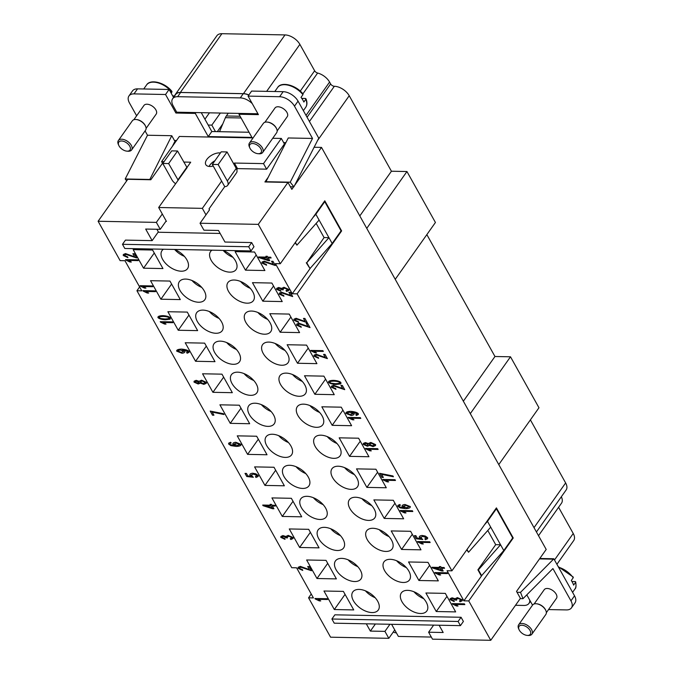 <?xml version="1.0" encoding="UTF-8"?>
<svg xmlns="http://www.w3.org/2000/svg" width="674" height="674" viewBox="0 0 674 674"><rect width="100%" height="100%" fill="white"/><g stroke="black" fill="none" stroke-linecap="round" stroke-linejoin="round"><path stroke-width="1.01" d="M571.451 607.872L575.015 602.834A12.503 7.119 -144.7 0 0 574.518 595.808L570.954 600.846A12.503 7.119 35.3 0 1 571.451 607.872A12.503 7.119 35.3 0 1 566.421 609.919L548.535 609.574M527.161 635.397L528.205 635.481A8.122 4.625 -144.7 0 0 528.635 635.498A8.122 4.625 -144.7 0 0 531.904 634.175A8.122 4.625 -144.7 0 0 530.05 627.536A8.122 4.625 -144.7 0 0 521.903 623.458A8.122 4.625 -144.7 0 0 518.635 624.79A8.122 4.625 -144.7 0 0 518.635 628.707L519.064 629.668A6.875 3.918 -144.7 0 0 527.161 635.397A6.875 3.918 -144.7 0 0 527.523 635.414A6.875 3.918 -144.7 0 0 530.017 630.426A6.875 3.918 -144.7 0 0 521.828 625.228A6.875 3.918 -144.7 0 0 519.064 629.668M531.904 634.175L545.847 614.452A8.122 4.625 -144.7 0 0 545.847 610.534A8.122 4.625 -144.7 0 0 536.277 603.761A8.122 4.625 -144.7 0 0 535.847 603.744A8.122 4.625 -144.7 0 0 532.578 605.067L518.635 624.79M545.738 610.29A7.498 4.271 -144.7 0 0 545.637 610.054A7.498 4.271 -144.7 0 0 536.799 603.803A7.498 4.271 -144.7 0 0 536.546 603.786M534.12 603.98L544.221 589.699A7.498 4.271 35.3 0 1 547.237 588.469A7.498 4.271 35.3 0 1 554.753 592.235A7.498 4.271 35.3 0 1 556.463 598.36L546.37 612.641M572.824 576.91L573.212 577.77A17.187 9.781 -144.7 0 0 558.519 567.188M575.672 581.847C576.304 585.925 576.051 588.326 574.905 589.059A17.187 9.781 -144.7 0 0 575.529 582.395L575.116 581.536L575.529 582.395L573.599 585.125A17.187 9.781 -144.7 0 0 571.282 580.499L573.212 577.77M396.11 632.852L396.396 632.878A6.875 3.918 35.3 0 1 396.11 632.852A6.875 3.918 35.3 0 1 393.245 632.06M290.393 186.765L293.881 186.833L318.76 138.187L298.051 101.134A12.503 7.119 -144.7 0 0 283.164 91.681L279.609 96.719A12.503 7.119 35.3 0 1 294.487 106.172L312.525 138.44L288.261 137.968L265.96 181.71L290.233 182.182L312.525 138.44M136.628 115.793L129.459 102.962A12.503 7.119 35.3 0 1 128.961 95.935A12.503 7.119 35.3 0 1 133.991 93.888L165.543 94.503L169.098 89.465L173.547 97.435M133.991 93.888L137.547 88.858A12.503 7.119 -144.7 0 0 132.517 90.906L128.961 95.935M252.615 143.52A6.875 3.918 35.3 0 1 260.804 148.718A6.875 3.918 35.3 0 1 258.311 153.706A6.875 3.918 35.3 0 1 257.948 153.689A6.875 3.918 35.3 0 1 249.843 147.96A6.875 3.918 35.3 0 1 252.615 143.52M249.843 147.96L249.422 147.008A8.122 4.625 35.3 0 1 249.422 143.082A8.122 4.625 35.3 0 1 252.691 141.751A8.122 4.625 35.3 0 1 260.838 145.828A8.122 4.625 35.3 0 1 262.692 152.467A8.122 4.625 35.3 0 1 259.423 153.798A8.122 4.625 35.3 0 1 258.993 153.773L257.948 153.689M249.422 143.082L263.366 123.367A8.122 4.625 35.3 0 1 266.634 122.036A8.122 4.625 35.3 0 1 267.064 122.061A8.122 4.625 35.3 0 1 276.635 128.827A8.122 4.625 35.3 0 1 276.635 132.753L262.692 152.467M267.334 122.087A7.498 4.271 35.3 0 1 267.586 122.104A7.498 4.271 35.3 0 1 276.424 128.346A7.498 4.271 35.3 0 1 276.517 128.582M264.907 122.272L275 107.992A7.498 4.271 35.3 0 1 278.017 106.77A7.498 4.271 35.3 0 1 285.54 110.528A7.498 4.271 35.3 0 1 287.25 116.653L277.149 130.933M301.767 98.379L305.415 98.455L305.802 99.305L303.873 102.035A17.187 9.781 -144.7 0 0 301.017 97.401L302.946 94.672L302.542 93.812M305.415 98.455L305.802 99.305A17.187 9.781 35.3 0 1 305.693 107.351L303.367 110.646M127.251 151.161A6.875 3.918 -144.7 0 0 129.745 146.174A6.875 3.918 -144.7 0 0 121.556 140.976A6.875 3.918 -144.7 0 0 118.793 145.416A6.875 3.918 -144.7 0 0 126.889 151.145A6.875 3.918 -144.7 0 0 127.251 151.161M126.889 151.145L127.934 151.229A8.122 4.625 -144.7 0 0 128.363 151.254A8.122 4.625 -144.7 0 0 131.632 149.923A8.122 4.625 -144.7 0 0 129.779 143.284A8.122 4.625 -144.7 0 0 121.632 139.206A8.122 4.625 -144.7 0 0 118.363 140.537A8.122 4.625 -144.7 0 0 118.363 144.463L118.793 145.416M131.632 149.923L145.576 130.2A8.122 4.625 -144.7 0 0 145.584 126.282A8.122 4.625 -144.7 0 0 136.005 119.509A8.122 4.625 -144.7 0 0 135.584 119.492A8.122 4.625 -144.7 0 0 132.315 120.823L118.363 140.537M145.466 126.038A7.498 4.271 -144.7 0 0 145.365 125.802A7.498 4.271 -144.7 0 0 136.527 119.551A7.498 4.271 -144.7 0 0 136.274 119.542M171.162 93.155L171.887 92.127L171.482 91.268M133.848 119.728L143.95 105.447A7.498 4.271 35.3 0 1 146.966 104.217A7.498 4.271 35.3 0 1 154.481 107.983A7.498 4.271 35.3 0 1 156.191 114.108L146.098 128.389M172.679 95.877L174.364 95.902L174.751 96.761M213.211 166.023A10.127 5.35 150.8 0 1 205.789 164.625A10.127 5.35 150.8 0 1 206.766 159.536A10.127 5.35 150.8 0 1 220.415 152.973M214.972 160.665A10.127 5.35 -29.2 0 0 209.875 165.096A10.127 5.35 -29.2 0 0 209.075 166.436M407.618 590.348A15.628 8.897 35.3 0 1 423.28 598.192A15.628 8.897 35.3 0 1 426.844 610.956A15.628 8.897 35.3 0 1 420.559 613.509A15.628 8.897 35.3 0 1 404.897 605.673A15.628 8.897 35.3 0 1 401.333 592.909A15.628 8.897 35.3 0 1 407.618 590.348M390.271 559.319A15.628 8.897 35.3 0 1 405.933 567.163A15.628 8.897 35.3 0 1 409.506 579.918A15.628 8.897 35.3 0 1 403.212 582.479A15.628 8.897 35.3 0 1 387.558 574.636A15.628 8.897 35.3 0 1 383.986 561.872A15.628 8.897 35.3 0 1 390.271 559.319M372.933 528.281A15.628 8.897 35.3 0 1 388.586 536.125A15.628 8.897 35.3 0 1 392.158 548.889A15.628 8.897 35.3 0 1 385.873 551.442A15.628 8.897 35.3 0 1 370.211 543.606A15.628 8.897 35.3 0 1 366.639 530.842A15.628 8.897 35.3 0 1 372.933 528.281M371.677 505.559A15.628 8.897 35.3 0 1 361.938 498.676M368.526 520.412A15.628 8.897 35.3 0 1 352.864 512.569A15.628 8.897 35.3 0 1 349.301 499.813A15.628 8.897 35.3 0 1 355.586 497.252A15.628 8.897 35.3 0 1 371.248 505.096A15.628 8.897 35.3 0 1 374.811 517.851A15.628 8.897 35.3 0 1 368.526 520.412M354.33 474.53A15.628 8.897 35.3 0 1 344.591 467.638M351.188 489.375A15.628 8.897 35.3 0 1 335.526 481.539A15.628 8.897 35.3 0 1 331.953 468.775A15.628 8.897 35.3 0 1 338.238 466.223A15.628 8.897 35.3 0 1 353.901 474.058A15.628 8.897 35.3 0 1 357.473 486.822A15.628 8.897 35.3 0 1 351.188 489.375M320.9 435.185A15.628 8.897 35.3 0 1 336.562 443.029A15.628 8.897 35.3 0 1 340.126 455.784A15.628 8.897 35.3 0 1 333.841 458.345A15.628 8.897 35.3 0 1 318.179 450.502A15.628 8.897 35.3 0 1 314.615 437.746A15.628 8.897 35.3 0 1 320.9 435.185M319.644 412.463A15.628 8.897 35.3 0 1 309.905 405.579M316.494 427.316A15.628 8.897 35.3 0 1 300.84 419.472A15.628 8.897 35.3 0 1 297.268 406.708A15.628 8.897 35.3 0 1 303.553 404.156A15.628 8.897 35.3 0 1 319.215 411.991A15.628 8.897 35.3 0 1 322.787 424.755A15.628 8.897 35.3 0 1 316.494 427.316M299.155 396.278A15.628 8.897 35.3 0 1 283.493 388.443A15.628 8.897 35.3 0 1 279.921 375.679A15.628 8.897 35.3 0 1 286.214 373.118A15.628 8.897 35.3 0 1 301.868 380.962A15.628 8.897 35.3 0 1 305.44 393.726A15.628 8.897 35.3 0 1 299.155 396.278M302.297 381.433A15.628 8.897 35.3 0 1 292.558 374.542M281.808 365.249A15.628 8.897 35.3 0 1 266.146 357.405A15.628 8.897 35.3 0 1 262.582 344.641A15.628 8.897 35.3 0 1 268.867 342.089A15.628 8.897 35.3 0 1 284.529 349.932A15.628 8.897 35.3 0 1 288.093 362.688A15.628 8.897 35.3 0 1 281.808 365.249M284.959 350.396A15.628 8.897 35.3 0 1 275.219 343.513M264.469 334.211A15.628 8.897 35.3 0 1 248.807 326.376A15.628 8.897 35.3 0 1 245.235 313.612A15.628 8.897 35.3 0 1 251.52 311.051A15.628 8.897 35.3 0 1 267.182 318.895A15.628 8.897 35.3 0 1 270.754 331.659A15.628 8.897 35.3 0 1 264.469 334.211M267.612 319.366A15.628 8.897 35.3 0 1 257.872 312.475M247.122 303.182A15.628 8.897 35.3 0 1 231.46 295.338A15.628 8.897 35.3 0 1 227.896 282.583A15.628 8.897 35.3 0 1 234.181 280.022A15.628 8.897 35.3 0 1 249.843 287.865A15.628 8.897 35.3 0 1 253.407 300.621A15.628 8.897 35.3 0 1 247.122 303.182M250.265 288.329A15.628 8.897 35.3 0 1 240.525 281.446M232.926 257.299A15.628 8.897 35.3 0 1 223.187 250.408M223.119 250.383A15.628 8.897 35.3 0 1 236.069 269.592A15.628 8.897 35.3 0 1 229.775 272.144A15.628 8.897 35.3 0 1 214.121 264.309A15.628 8.897 35.3 0 1 210.549 251.545A15.628 8.897 35.3 0 1 211.99 250.172M359.074 589.405A15.628 8.897 35.3 0 1 374.736 597.248A15.628 8.897 35.3 0 1 378.308 610.012A15.628 8.897 35.3 0 1 372.023 612.565A15.628 8.897 35.3 0 1 356.361 604.73A15.628 8.897 35.3 0 1 352.788 591.966A15.628 8.897 35.3 0 1 359.074 589.405M354.676 581.536A15.628 8.897 35.3 0 1 339.014 573.692A15.628 8.897 35.3 0 1 335.45 560.937A15.628 8.897 35.3 0 1 341.735 558.375A15.628 8.897 35.3 0 1 357.397 566.219A15.628 8.897 35.3 0 1 360.961 578.974A15.628 8.897 35.3 0 1 354.676 581.536M357.818 566.682A15.628 8.897 35.3 0 1 348.079 559.799M340.48 535.653A15.628 8.897 35.3 0 1 330.74 528.761M337.337 550.498A15.628 8.897 35.3 0 1 321.675 542.663A15.628 8.897 35.3 0 1 318.103 529.899A15.628 8.897 35.3 0 1 324.388 527.346A15.628 8.897 35.3 0 1 340.05 535.181A15.628 8.897 35.3 0 1 343.622 547.945A15.628 8.897 35.3 0 1 337.337 550.498M319.99 519.469A15.628 8.897 35.3 0 1 304.328 511.625A15.628 8.897 35.3 0 1 300.764 498.87A15.628 8.897 35.3 0 1 307.049 496.308A15.628 8.897 35.3 0 1 322.711 504.152A15.628 8.897 35.3 0 1 326.275 516.907A15.628 8.897 35.3 0 1 319.99 519.469M323.132 504.624A15.628 8.897 35.3 0 1 313.393 497.732M302.643 488.439A15.628 8.897 35.3 0 1 286.981 480.596A15.628 8.897 35.3 0 1 283.417 467.832A15.628 8.897 35.3 0 1 289.702 465.279A15.628 8.897 35.3 0 1 305.364 473.114A15.628 8.897 35.3 0 1 308.928 485.878A15.628 8.897 35.3 0 1 302.643 488.439M305.794 473.586A15.628 8.897 35.3 0 1 296.054 466.703M285.304 457.402A15.628 8.897 35.3 0 1 269.642 449.566A15.628 8.897 35.3 0 1 266.07 436.803A15.628 8.897 35.3 0 1 272.355 434.241A15.628 8.897 35.3 0 1 288.017 442.085A15.628 8.897 35.3 0 1 291.589 454.849A15.628 8.897 35.3 0 1 285.304 457.402M288.447 442.557A15.628 8.897 35.3 0 1 278.707 435.665M255.016 403.212A15.628 8.897 35.3 0 1 270.678 411.047A15.628 8.897 35.3 0 1 274.242 423.811A15.628 8.897 35.3 0 1 267.957 426.372A15.628 8.897 35.3 0 1 252.295 418.529A15.628 8.897 35.3 0 1 248.731 405.765A15.628 8.897 35.3 0 1 255.016 403.212M253.761 380.49A15.628 8.897 35.3 0 1 244.022 373.598M250.618 395.335A15.628 8.897 35.3 0 1 234.956 387.499A15.628 8.897 35.3 0 1 231.384 374.736A15.628 8.897 35.3 0 1 237.669 372.174A15.628 8.897 35.3 0 1 253.331 380.018A15.628 8.897 35.3 0 1 256.904 392.782A15.628 8.897 35.3 0 1 250.618 395.335M220.331 341.145A15.628 8.897 35.3 0 1 235.993 348.989A15.628 8.897 35.3 0 1 239.556 361.744A15.628 8.897 35.3 0 1 233.271 364.305A15.628 8.897 35.3 0 1 217.609 356.462A15.628 8.897 35.3 0 1 214.046 343.706A15.628 8.897 35.3 0 1 220.331 341.145M202.984 310.116A15.628 8.897 35.3 0 1 218.646 317.951A15.628 8.897 35.3 0 1 222.209 330.715A15.628 8.897 35.3 0 1 215.924 333.268A15.628 8.897 35.3 0 1 200.262 325.432A15.628 8.897 35.3 0 1 196.698 312.669A15.628 8.897 35.3 0 1 202.984 310.116M201.728 287.394A15.628 8.897 35.3 0 1 191.989 280.502M198.586 302.238A15.628 8.897 35.3 0 1 182.924 294.395A15.628 8.897 35.3 0 1 179.351 281.639A15.628 8.897 35.3 0 1 185.636 279.078A15.628 8.897 35.3 0 1 201.299 286.922A15.628 8.897 35.3 0 1 204.871 299.677A15.628 8.897 35.3 0 1 198.586 302.238M174.583 249.447A15.628 8.897 35.3 0 1 187.524 268.648A15.628 8.897 35.3 0 1 181.239 271.209A15.628 8.897 35.3 0 1 165.577 263.366A15.628 8.897 35.3 0 1 162.013 250.602A15.628 8.897 35.3 0 1 163.453 249.228M391.602 624.301L394.745 629.929L388.814 638.32L330.572 637.191L308.566 597.821L313.418 597.914L296.594 567.811L291.741 567.71L136.94 290.73L139.619 286.939M136.94 290.73L141.793 290.831L124.968 260.72L120.115 260.627L98.109 221.257L156.36 222.386L162.291 213.995L158.668 207.508L187.094 167.657L177.532 150.984L171.71 150.866L162.805 163.453L168.635 163.571L178.197 180.244M162.493 163.26L150.833 179.747L127.782 179.301L98.109 221.257M308.566 597.821L311.245 594.03M174.718 95.775A12.503 7.119 35.3 0 1 175.333 94.478L216.868 35.747A12.503 7.119 35.3 0 1 221.898 33.7L285.001 34.922A12.503 7.119 35.3 0 1 299.879 44.374L314.64 70.778A3.126 1.778 -144.7 0 0 317.631 73.036A12.503 7.119 35.3 0 1 329.586 82.068L330.622 83.913A3.126 1.778 -144.7 0 0 334.346 86.28A12.503 7.119 35.3 0 1 349.225 95.733L391.426 171.23L406.953 171.533L435.429 222.479L395.234 279.322M426.853 234.619L494.969 356.504L510.496 356.799L538.973 407.753L498.777 464.588M530.396 419.885L565.638 482.946A12.503 7.119 -144.7 0 1 566.135 489.981L536.437 531.971M538.518 535.687L561.509 503.175A12.503 7.119 -144.7 0 0 561.332 496.763M556.909 564.315L573.734 540.523A12.503 7.119 -144.7 0 0 573.237 533.496L558.594 507.295M359.806 215.933L391.426 171.23M366.757 228.368L406.953 171.533M463.35 401.207L494.969 356.504M314.05 147.261L321.506 147.404L294.538 185.544M468.742 600.93L463.889 600.837L447.064 570.726L451.917 570.827L496.418 507.893L513.243 537.995L468.742 600.93L490.748 640.3L520.412 598.344L516.528 591.401L546.201 549.445L321.506 147.404M470.3 413.642L510.496 356.799M539.52 558.898L553.514 559.167L520.522 592.353L517.034 592.286M553.514 559.167L553.809 558.754L574.518 595.808M539.807 558.485L553.809 558.754M175.333 94.478A12.503 7.119 35.3 0 1 180.362 92.439L243.457 93.661A12.503 7.119 35.3 0 1 248.874 94.941M224.737 186.647L212.318 164.414L221.215 151.827L227.045 151.945L236.229 168.382A7.81 4.448 -144.7 0 1 236.54 172.78L227.643 185.367A7.81 4.448 -144.7 0 1 224.737 186.647L209.016 208.881L209.538 209.808L200.043 223.237L203.927 230.179L218.486 230.466L224.956 242.042L251.655 242.564L253.988 246.735L251.014 250.93L248.689 246.76L122.483 244.308L124.816 248.479L251.014 250.93M463.4 621.445L460.435 625.641L458.109 621.47L461.075 617.274L463.4 621.445M439.111 625.228L443.18 632.507L428.613 632.22L433.643 625.118M520.522 592.353L522.999 598.672L520.227 598.613M248.689 246.76L251.655 242.564M293.628 186.833L291.842 189.36L287.958 182.41L264.899 181.963L268.235 177.254M460.435 625.641L334.237 623.189L331.903 619.018L334.868 614.823L461.075 617.274M204.93 119.214L209.446 112.828M458.109 621.47L331.903 619.018M570.954 600.846L552.916 568.57L522.999 598.672M217.323 131.641L222.791 123.915M388.814 638.32L384.93 631.37L370.371 631.091L366.302 623.812M370.371 631.091L375.393 623.989M122.483 244.308L125.457 240.113L152.147 240.635L145.677 229.05L160.243 229.337L156.36 222.386M152.147 240.635L158.348 231.864M201.273 112.676L208.19 125.044L211.83 125.12L220.364 113.047M307.748 566.505L309.433 569.623L307.698 566.505L309.13 566.531L311.481 570.743L300.73 567.171L299.298 568.334L302.432 569.623L302.719 570.423L298.06 568.292L298.152 567.306L300.318 566.371L309.433 569.623M302.752 570.381L298.093 568.249L298.169 567.281M299.374 567.744L299.298 568.334M311.514 570.701L300.764 567.129L299.332 568.292M272.127 507.977L271.041 505.938L265.539 505.871L272.127 507.977L271.041 505.938M271.015 505.98L265.539 505.871M274.857 505.289L275.287 506.064L272.38 506.006L273.93 508.769L272.557 508.744L263.071 505.685L262.717 505.053L270.577 505.205L270.106 504.346L271.47 504.371L271.951 505.23L274.857 505.289M270.156 504.346L270.577 505.205M262.776 505.053L263.104 505.643L273.905 508.727M272.38 506.006L275.262 506.022M239.784 444.714L236.347 443.029L234.325 444.2M239.759 444.756L236.321 443.071L234.299 444.242L237.627 445.556L239.851 444.284M234.299 444.242L234.358 443.753M229.851 444.082L230.053 443.315L229.851 444.082L230.618 444.756L235.378 445.632L232.892 444.056C232.766 443.054 233.735 442.456 235.782 442.262L241.031 444.326C241.326 445.548 239.776 446.247 236.38 446.424L230.887 445.64L228.604 444.006L228.688 443.155L230.626 442.27L231.174 443.045L230.087 443.273L229.885 444.04L230.087 443.273L231.207 443.003M241.065 444.284C241.359 445.506 239.809 446.205 236.414 446.382L230.921 445.598L228.629 443.964L228.705 443.138M241.031 444.326L240.963 445.101M232.926 444.014L232.985 443.34L232.926 444.014L235.378 445.632M199.007 382.63L199.057 382.158L196.614 381.096L195.258 382.091M198.982 382.672L196.589 381.139L195.233 382.133L197.659 383.203L199.057 382.158M195.308 381.644L195.233 382.133M205.123 382.832L205.199 382.276L202.048 380.945L200.296 382.209M205.098 382.874L205.166 382.318L202.023 380.987L200.262 382.251L203.405 383.565L205.199 382.276M200.355 381.644L200.262 382.251M200.001 383.312L198.164 384.003L194.011 382.116L194.104 381.231L196.151 380.338L199.1 381.316L201.551 380.187L206.396 382.352L206.295 383.329L203.843 384.374L200.127 383.051L198.19 383.961L194.045 382.074L194.12 381.206M206.311 383.312L203.877 384.332L200.127 383.051M169.098 318.103L169.14 317.757C168.601 317.075 166.705 316.62 163.47 316.401C160.404 316.494 158.98 316.89 159.216 317.58M169.115 318.086L169.115 317.799C168.567 317.117 166.68 316.662 163.437 316.443C160.37 316.536 158.954 316.932 159.182 317.623L160.538 318.499L164.852 318.979C167.927 318.886 169.343 318.49 169.115 317.799L169.14 317.757M170.37 318.861L165.307 319.779C161.592 319.527 159.14 318.794 157.952 317.589C157.691 316.401 159.367 315.752 162.99 315.643C166.68 315.895 169.132 316.62 170.337 317.825L169.89 319.249L165.332 319.737C161.625 319.484 159.174 318.751 157.977 317.547L158.036 316.839M170.387 318.836L169.924 319.206M157.977 317.547L158.028 316.864M143.25 286.526L145.921 288.127L144.48 288.093L140.125 285.7L152.307 285.936L152.745 286.711L143.25 286.526L152.72 286.669M140.184 285.7L140.411 286.197M144.48 288.093L140.436 286.155M144.506 288.051L145.862 288.076M132.93 253.71L134.623 256.819L132.879 253.71L134.311 253.736L136.662 257.948L125.912 254.376L124.488 255.539L127.613 256.828L127.908 257.628L123.249 255.497L123.334 254.502L125.507 253.576L134.623 256.819M127.934 257.586L123.275 255.454L123.35 254.486M124.572 254.924L124.488 255.539M136.696 257.906L125.945 254.334L124.513 255.497M267.957 259.886L266.87 257.847L261.369 257.78L267.957 259.886L266.87 257.847M266.845 257.889L261.369 257.78M270.678 257.198L271.117 257.974L268.21 257.915L269.752 260.678L268.387 260.653L258.9 257.594L258.546 256.963L266.407 257.114L265.927 256.255L267.3 256.28L267.78 257.139L270.678 257.198M265.986 256.255L266.407 257.114M258.597 256.963L258.934 257.552L269.726 260.636M268.21 257.915L271.091 257.931M286.635 291.438L286.003 290.663L287.697 289.458L284.436 288.11L282.768 289.306L283.24 289.854L279.087 288.278L277.772 289.289L280.611 290.477L280.772 291.244L276.567 289.281L276.677 288.379L278.665 287.478L281.614 288.405L283.939 287.276L288.927 289.483L288.826 290.427L286.635 291.438L288.834 290.401M280.805 291.21L276.593 289.239L276.694 288.354M277.84 288.792L277.772 289.289M281.892 289.744L279.12 288.236L277.806 289.247M281.917 289.702L283.19 289.803M282.844 288.742L282.768 289.306M287.655 289.93L287.697 289.458L284.462 288.068L282.802 289.264M287.672 289.913L287.731 289.424M286.062 290.654L286.669 291.395M303.527 318.414L305.221 321.532L303.477 318.414L304.909 318.44L307.26 322.652L296.509 319.08L295.086 320.243L298.211 321.532L298.506 322.332L293.847 320.201L293.931 319.215L296.097 318.28L305.221 321.532M298.531 322.29L293.872 320.158L293.948 319.19M295.17 319.628L295.086 320.243M307.293 322.61L296.543 319.038L295.111 320.201M313.848 351.23L316.519 352.831L315.07 352.797L310.722 350.404L322.905 350.64L323.335 351.415L313.848 351.23L323.318 351.373M310.773 350.404L311 350.901M315.07 352.797L311.034 350.859M315.103 352.755L316.46 352.788M339.738 382.47L339.713 382.512C339.165 381.821 337.27 381.366 334.034 381.147C330.968 381.24 329.552 381.636 329.78 382.327L331.136 383.203L335.45 383.683C338.517 383.59 339.94 383.194 339.713 382.512L339.738 382.47C339.191 381.779 337.303 381.324 334.068 381.105C331.001 381.198 329.578 381.594 329.813 382.284M340.968 383.565L335.93 384.441C332.223 384.188 329.771 383.464 328.575 382.251L328.541 382.293C328.28 381.105 329.965 380.456 333.588 380.347C337.278 380.599 339.73 381.324 340.926 382.529L340.488 383.953L335.905 384.483C332.189 384.231 329.738 383.506 328.541 382.293L328.575 382.251M340.985 383.54L340.522 383.91M347.11 413.331L350.741 414.678L352.637 413.457L349.225 412.168L347.177 412.876M352.612 413.92L352.671 413.415L349.25 412.126L347.135 413.288M352.586 413.962L352.671 413.415M356.352 415.462L355.805 414.712L357.144 413.701L351.904 412.126L354.061 413.676C354.204 414.687 353.227 415.285 351.146 415.479L345.931 413.406C345.661 412.21 347.203 411.519 350.581 411.334C354.549 411.637 357.144 412.446 358.374 413.743L358.29 414.586L356.352 415.462L358.298 414.561M354.094 413.634C354.229 414.645 353.26 415.243 351.179 415.437L345.931 413.406L346.032 412.64M345.964 413.364L346.04 412.623M354.061 413.676L353.976 414.4M351.617 412.126L357.169 413.659L357.11 414.131L357.169 413.659M355.864 414.704L356.386 415.42M368.274 444.393L365.805 443.374L364.449 444.368L366.875 445.438L368.274 444.393L365.83 443.332L364.482 444.326M364.499 443.93L364.449 444.368M374.34 445.067L374.415 444.511L371.264 443.189L369.512 444.444M374.314 445.11L374.39 444.554L371.239 443.231L369.478 444.486L372.621 445.809L374.415 444.511M369.546 443.922L369.478 444.486M373.067 446.609L369.344 445.287L367.406 446.205L363.261 444.318L363.337 443.441L365.367 442.574L368.324 443.559L370.767 442.422L375.612 444.587L375.511 445.573L373.067 446.609L369.344 445.287M375.528 445.548L373.093 446.567M369.217 445.548L367.381 446.247L363.235 444.36L363.32 443.467M381.61 474.336L383.346 477.453L381.914 477.419L379.614 473.308L392.942 475.962L393.397 476.762L381.61 474.336L393.422 476.72M379.673 473.308L381.947 477.386L383.321 477.411M409.067 506.519L405.537 505.306L403.515 506.477L406.843 507.792L409.067 506.519L405.571 505.264L403.541 506.435M403.515 506.477L403.583 505.989M399.075 506.326L399.269 505.551L399.075 506.326L399.842 506.991L404.594 507.867L402.108 506.292C401.99 505.289 402.951 504.691 404.998 504.497L410.247 506.57C410.55 507.783 409 508.482 405.605 508.659L400.103 507.876L397.82 506.25L397.913 505.399L399.842 504.506L400.398 505.281L399.303 505.508L399.101 506.284L399.303 505.508L400.423 505.239M410.281 506.528C410.576 507.741 409.025 508.44 405.63 508.617L400.137 507.834L397.854 506.208L397.921 505.374M410.247 506.57L410.18 507.337M404.594 507.867L402.108 506.292L402.201 505.584M402.142 506.25L402.218 505.559M425.42 539.706L424.831 538.88L426.448 537.709L422.724 536.31L420.728 537.608L422.783 539.512L416.203 538.77L414.443 535.628L415.866 535.653L417.282 538.181L420.728 538.585L419.295 537.372C419.144 536.302 420.087 535.678 422.126 535.476L425.269 536.032L427.67 537.734L427.569 538.72L425.42 539.706L427.586 538.694M419.329 537.33L419.388 536.563L419.329 537.33L420.728 538.585M414.493 535.628L416.229 538.737L422.767 539.47M420.795 537.01L420.728 537.608M426.474 537.667L426.389 538.206L426.474 537.667L422.758 536.268L420.753 537.566M424.89 538.88L425.454 539.663M441.394 570.212L440.307 568.174L434.806 568.115L441.394 570.212L440.307 568.174M440.282 568.216L434.806 568.115M444.115 567.525L444.554 568.3L441.647 568.241L443.189 571.004L441.824 570.979L432.337 567.921L431.983 567.289L439.844 567.441L439.364 566.59L440.737 566.615L441.217 567.466L444.115 567.525M439.423 566.59L439.844 567.441M432.034 567.289L432.371 567.879L443.163 570.962M441.647 568.241L444.528 568.258M460.072 601.772L459.441 600.989L461.134 599.793L457.873 598.436L456.205 599.633L456.677 600.189L452.524 598.613L451.209 599.616L454.049 600.804L454.209 601.579L450.005 599.607L450.114 598.706L452.102 597.804L455.051 598.731L457.376 597.602L462.364 599.818L462.263 600.753L460.072 601.772L462.271 600.728M454.242 601.537L450.03 599.565L450.131 598.681M451.294 599.093L451.209 599.616M455.329 600.071L452.557 598.571L451.243 599.574M455.354 600.029L456.627 600.138M456.298 599.043L456.205 599.633M461.168 599.75L461.083 600.281L461.168 599.75L457.899 598.394L456.239 599.59M459.5 600.981L460.106 601.73M455.354 604.426L458.025 606.027L456.576 605.993L452.229 603.601L464.411 603.837L464.849 604.612L455.354 604.426L464.824 604.57M452.288 603.601L452.515 604.098M456.576 605.993L452.54 604.064M456.61 605.951L457.966 605.985M438.016 573.397L440.678 574.989L439.237 574.964L434.89 572.563L447.064 572.799L447.502 573.582L438.016 573.397L447.477 573.532M434.941 572.563L435.168 573.069M439.237 574.964L435.193 573.026M439.263 574.922L440.619 574.947M420.669 542.359L423.339 543.96L421.89 543.935L417.543 541.534L429.726 541.77L430.155 542.545L420.669 542.359L430.13 542.503M417.594 541.534L417.821 542.039M421.89 543.935L417.855 541.997M421.924 543.893L423.28 543.918M403.322 511.33L405.992 512.922L404.552 512.897L400.196 510.496L412.378 510.74L412.817 511.515L403.322 511.33L412.791 511.473M400.255 510.504L400.482 511.002M404.552 512.897L400.508 510.959M404.577 512.855L405.933 512.88M385.983 480.292L388.645 481.893L387.205 481.868L382.857 479.467L395.04 479.703L395.469 480.478L385.983 480.292L395.444 480.436M382.908 479.467L383.135 479.972M387.205 481.868L383.169 479.93M387.238 481.826L388.595 481.851M368.636 449.263L371.307 450.864L369.858 450.83L365.51 448.437L377.693 448.673L378.131 449.448L368.636 449.263L378.106 449.406M365.569 448.437L365.797 448.935M369.858 450.83L365.822 448.892M369.891 450.788L371.248 450.813M351.297 418.234L353.96 419.826L352.519 419.801L348.172 417.4L360.346 417.636L360.784 418.411L351.297 418.234L360.759 418.369M348.222 417.4L348.45 417.905M352.519 419.801L348.475 417.863M352.544 419.759L353.901 419.784M340.977 385.41L342.662 388.527L340.918 385.41L342.358 385.444L344.709 389.648L333.959 386.084L332.526 387.238L335.652 388.527L335.947 389.328L331.288 387.196L331.372 386.21L333.546 385.275L342.662 388.527M335.981 389.286L331.322 387.154L331.389 386.194M332.602 386.649L332.526 387.238M344.734 389.606L333.984 386.042L332.56 387.196M323.63 354.381L325.315 357.498L323.579 354.381L325.011 354.406L327.362 358.619L316.612 355.046L315.188 356.209L318.313 357.498L318.6 358.298L313.941 356.167L314.033 355.181L316.199 354.246L325.315 357.498M318.634 358.256L313.974 356.125L314.05 355.156M315.255 355.619L315.188 356.209M327.396 358.576L316.645 355.004L315.213 356.167M306.291 323.352L307.976 326.46L306.232 323.343L307.664 323.377L310.023 327.581L299.273 324.017L297.841 325.171L300.966 326.469L301.261 327.269L296.602 325.129L296.686 324.143L298.86 323.208L307.976 326.46M301.286 327.227L296.627 325.087L296.703 324.127M297.925 324.565L297.841 325.171M310.048 327.539L299.298 323.975L297.874 325.129M288.944 292.314L290.629 295.431L288.893 292.314L290.326 292.339L292.676 296.552L281.926 292.979L280.494 294.142L283.628 295.431L283.914 296.231L279.255 294.1L279.348 293.114L281.513 292.179L290.629 295.431M283.948 296.189L279.289 294.058L279.356 293.089M280.553 293.569L280.494 294.142M292.701 296.509L281.951 292.937L280.527 294.1M271.597 261.285L273.29 264.393L271.546 261.285L272.978 261.31L275.329 265.522L264.579 261.95L263.155 263.104L266.281 264.402L266.575 265.202L261.916 263.071L262.001 262.076L264.166 261.15L273.29 264.393M266.601 265.16L261.942 263.029L262.017 262.06M263.222 262.515L263.155 263.104M275.363 265.48L264.612 261.908L263.18 263.062M128.667 260.425L131.337 262.026L129.888 261.992L125.541 259.6L137.723 259.835L138.153 260.611L128.667 260.425L138.128 260.568M125.591 259.6L125.819 260.105M129.888 261.992L125.853 260.063M129.922 261.95L131.278 261.984M146.005 291.463L148.676 293.055L147.235 293.03L142.888 290.629L155.062 290.865L155.5 291.64L146.005 291.463L155.475 291.598M142.939 290.629L143.166 291.134M147.235 293.03L143.191 291.092M147.261 292.988L148.617 293.013M163.352 322.492L166.023 324.093L164.574 324.059L160.227 321.667L172.409 321.902L172.839 322.678L163.352 322.492L172.822 322.635M160.277 321.667L160.505 322.164M164.574 324.059L160.538 322.121M164.608 324.017L165.964 324.042M177.894 351.095L181.525 352.435L183.421 351.213L180 349.932L177.944 350.657M183.379 351.702L183.454 351.171L180.034 349.89L177.919 351.053M183.395 351.685L183.454 351.171M187.136 353.227L186.588 352.477L187.92 351.457L182.688 349.882L184.845 351.44C184.988 352.451 184.01 353.05 181.929 353.243L176.714 351.162C176.436 349.974 177.987 349.284 181.365 349.098C185.333 349.402 187.928 350.202 189.158 351.499L189.065 352.342L187.136 353.227L189.082 352.325M184.878 351.398C185.013 352.409 184.044 353.007 181.955 353.201L176.714 351.162L176.807 350.404M176.748 351.12L176.824 350.379M184.845 351.44L184.76 352.165M182.393 349.89L187.953 351.424L187.894 351.887M187.911 351.87L187.953 351.424M186.639 352.468L187.161 353.184M212.184 412.092L213.928 415.209L212.495 415.184L210.195 411.073L223.524 413.718L223.97 414.527L212.184 412.092L224.004 414.485M210.246 411.073L212.521 415.142L213.902 415.167M256.002 477.462L255.412 476.636L257.03 475.465L253.306 474.066L251.309 475.364L253.357 477.268L246.777 476.535L245.016 473.384L246.448 473.409L247.863 475.945L251.301 476.341L249.877 475.128C249.717 474.066 250.661 473.434 252.708 473.232L255.842 473.797L258.243 475.49L258.142 476.476L256.002 477.462L258.159 476.451M251.301 476.341L249.877 475.128L249.97 474.328M249.902 475.086L249.987 474.302M245.075 473.384L246.81 476.493L253.348 477.226M251.377 474.766L251.309 475.364M256.979 475.945L257.055 475.423L253.34 474.024L251.335 475.322M256.996 475.92L257.055 475.423M255.471 476.636L256.027 477.419M290.856 539.529L290.224 538.753L291.918 537.549L288.649 536.201L286.989 537.397L287.461 537.945L283.307 536.369L281.993 537.38L284.824 538.568L284.992 539.335L280.78 537.372L280.898 536.47L282.886 535.569L285.835 536.496L288.16 535.367L293.148 537.574L293.038 538.518L290.856 539.529L293.055 538.492M285.026 539.293L280.814 537.33L280.915 536.445M282.061 536.883L281.993 537.38M286.113 537.835L283.341 536.327L282.027 537.338M286.138 537.793L287.41 537.894M287.065 536.833L286.989 537.397M291.943 537.507L291.859 538.046L291.943 537.507L288.683 536.159L287.023 537.355M290.283 538.745L290.882 539.486M318.069 599.321L320.731 600.922L319.291 600.888L314.943 598.495L327.126 598.731L327.556 599.506L318.069 599.321L327.53 599.464M314.994 598.495L315.221 598.992M319.291 600.888L315.255 598.95M319.324 600.846L320.681 600.871M297.116 293.847L292.263 293.746L275.439 263.644L280.291 263.736L324.792 200.801L341.625 230.912L297.116 293.847L451.917 570.827M200.043 223.237L258.285 224.366L280.291 263.736M428.613 632.22L432.497 639.171L490.748 640.3M133.191 249.658L152.602 250.029L162.956 268.564L143.545 268.185L133.191 249.658M150.529 280.687L169.949 281.066L180.303 299.593L160.884 299.214L150.529 280.687M167.877 311.725L187.288 312.096L197.642 330.622L178.231 330.252L167.877 311.725M185.215 342.754L204.635 343.133L214.989 361.66L195.57 361.281L185.215 342.754M202.562 373.784L221.973 374.163L232.328 392.689L212.917 392.31L202.562 373.784M219.909 404.821L239.321 405.2L249.675 423.727L230.264 423.348L219.909 404.821M237.248 435.851L256.668 436.23L267.022 454.756L247.602 454.377L237.248 435.851M254.595 466.888L274.006 467.259L284.361 485.794L264.949 485.415L254.595 466.888M271.934 497.918L291.353 498.297L301.708 516.823L282.288 516.444L271.934 497.918M289.281 528.955L308.692 529.326L319.046 547.852L299.635 547.482L289.281 528.955M306.628 559.984L326.039 560.364L336.393 578.89L316.982 578.511L306.628 559.984M323.967 591.014L343.386 591.393L353.74 609.919L334.321 609.54L323.967 591.014M235.116 251.638L254.536 252.009L264.89 270.535L245.471 270.164L235.116 251.638M252.464 282.667L271.875 283.046L282.229 301.573L262.818 301.194L252.464 282.667M269.802 313.696L289.222 314.076L299.576 332.602L280.165 332.231L269.802 313.696M287.149 344.734L306.569 345.113L316.923 363.64L297.504 363.261L287.149 344.734M304.496 375.763L323.908 376.143L334.262 394.669L314.851 394.29L304.496 375.763M321.835 406.801L341.255 407.18L351.609 425.707L332.189 425.328L321.835 406.801M339.182 437.83L358.593 438.21L368.948 456.736L349.536 456.357L339.182 437.83M356.521 468.868L375.94 469.239L386.295 487.765L366.875 487.395L356.521 468.868M373.868 499.897L393.287 500.276L403.642 518.803L384.222 518.424L373.868 499.897M391.215 530.927L410.626 531.306L420.98 549.832L401.569 549.462L391.215 530.927M408.554 561.964L427.973 562.343L438.327 580.87L418.908 580.491L408.554 561.964M425.901 592.994L445.312 593.373L455.666 611.899L436.255 611.52L425.901 592.994M295.381 242.396L296.922 245.151L319.097 220.061L315.853 214.273L312.921 217.592M319.097 220.061L328.929 237.661L306.763 262.75L309.998 268.538L332.164 243.457L328.929 237.661L324.076 237.568L316.148 223.389M332.164 243.457L341.069 230.87L324.758 201.686L315.853 214.273M295.111 242.775L296.922 245.151M306.763 262.75L324.076 237.568M309.998 268.538L306.274 262.742M324.758 201.686L324.177 201.678M341.625 230.912L341.044 230.904M292.263 293.746L310.47 268.008M287.958 182.41L258.285 224.366M481.624 575.63L503.79 550.54L500.555 544.752L478.388 569.842L481.624 575.63L481.135 575.621L477.9 569.833L495.702 544.659L487.774 530.48M467.006 549.487L468.548 552.242L490.714 527.152L500.555 544.752L495.702 544.659M477.9 569.833L478.388 569.842M490.714 527.152L487.479 521.364L496.384 508.777L512.695 537.953L503.79 550.54M487.479 521.364L484.547 524.684M468.548 552.242L466.737 549.866M496.384 508.777L495.803 508.76M513.243 537.995L512.67 537.987M482.095 575.091L463.889 600.837M184.381 256.356A15.628 8.897 35.3 0 1 174.642 249.473M219.075 318.423A15.628 8.897 35.3 0 1 209.336 311.531M236.414 349.452A15.628 8.897 35.3 0 1 226.675 342.569M271.1 411.519A15.628 8.897 35.3 0 1 261.36 404.636M143.545 268.185L154.27 253.011M160.884 299.214L171.609 284.049M384.93 631.37L389.951 624.267M178.231 330.252L188.956 315.078M195.57 361.281L206.303 346.116M394.745 629.929L398.376 636.416L431.318 637.056M212.917 392.31L223.642 377.145M230.264 423.348L240.989 408.174M247.602 454.377L258.327 439.212M264.949 485.415L275.674 470.241M282.288 516.444L293.022 501.279M299.635 547.482L310.36 532.308M316.982 578.511L327.707 563.346M375.165 597.72A15.628 8.897 35.3 0 1 365.426 590.828M334.321 609.54L345.046 594.375M336.983 443.5A15.628 8.897 35.3 0 1 327.244 436.609M389.016 536.597A15.628 8.897 35.3 0 1 379.277 529.705M406.363 567.626A15.628 8.897 35.3 0 1 396.624 560.743M245.471 270.164L256.204 254.991M262.818 301.194L273.543 286.029M280.165 332.231L290.89 317.058M297.504 363.261L308.229 348.096M314.851 394.29L325.576 379.125M332.189 425.328L342.923 410.154M349.536 456.357L360.261 441.192M366.875 487.395L377.608 472.221M384.222 518.424L394.947 503.259M401.569 549.462L412.294 534.288M211.83 125.12L215.453 131.599L249.051 132.256M418.908 580.491L429.641 565.326M423.702 598.664A15.628 8.897 35.3 0 1 413.962 591.772M436.255 611.52L446.98 596.355M219.539 131.683L225.402 117.672A8.492 5.35 -88.9 0 1 226.321 115.987L228.292 113.198M162.805 163.453L171.996 179.899A7.81 4.448 -144.7 0 0 175.526 183.665M227.045 151.945L218.14 164.532L212.318 164.414M227.643 185.367A7.81 4.448 -144.7 0 0 227.332 180.969L218.14 164.532M168.635 163.571L177.532 150.984M205.974 214.846L202.352 208.359L221.636 181.087M236.785 169.621L237.501 168.61L234.392 163.049L233.752 163.951M285.869 142.652L283.653 142.61L281.319 138.44L263.517 163.613L234.392 163.049M281.319 138.44L272.726 138.28M253.095 137.892L179.385 136.46L161.583 161.634L164.06 161.684M186.892 167.599L190.708 162.198L183.732 162.063M202.352 208.359L158.668 207.508M252.236 103.585A12.503 7.119 -144.7 0 0 240.281 97.898L177.658 96.685A12.503 7.119 -144.7 0 0 172.637 98.733A12.503 7.119 -144.7 0 0 173.134 105.759L176.731 112.196L239.59 113.417L238.992 114.251L251.933 137.412L208.249 136.569L195.308 113.409L175.897 113.03L165.543 94.503M257.931 113.771L239.59 113.417M172.637 98.733L175.602 94.537A12.503 7.119 35.3 0 1 180.632 92.49L243.247 93.703A12.503 7.119 35.3 0 1 248.807 95.042M529.73 600.104A12.503 7.119 35.3 0 1 528.964 603.399A12.503 7.119 35.3 0 1 523.934 605.446L515.509 605.286M208.19 125.044L211.813 131.531L215.453 131.599M176.622 112.002L175.897 113.03M195.898 112.566L195.308 113.409M283.164 91.681L251.613 91.074L248.057 96.104L258.412 114.631L238.992 114.251M211.813 131.531L208.249 136.569M248.057 96.104L279.609 96.719M526.79 594.847L532.536 605.134M175.341 140.512L172.274 146.519M149.687 179.731L171.76 135.71L174.44 140.487L176.512 140.529M126.678 180.859L125.195 178.981L147.496 135.238L171.76 135.71M125.195 178.981L149.468 179.453M147.496 135.238L145.078 130.916M293.881 186.833L290.233 182.182M137.547 88.858L169.098 89.465M160.243 229.337L166.175 220.946L162.291 213.995M263.517 163.613L266.626 169.174L237.501 168.61M164.903 167.194L161.583 161.634M266.626 169.174L284.428 144L283.653 142.61M165.855 221.392L166.436 221.409L166.175 220.946M156.907 229.27L158.567 232.252L220.154 233.448M571.914 581.477L575.116 581.536M294.487 106.172L298.051 101.134M274.79 91.521L277.629 87.51A17.187 9.781 35.3 0 1 284.538 84.697A17.187 9.781 35.3 0 1 302.946 94.672M171.887 92.127A17.187 9.781 -144.7 0 0 153.487 82.152A17.187 9.781 -144.7 0 0 146.57 84.958C150.176 78.706 164.987 82.413 171.971 91.453M317.319 140.849L349.225 95.733M534.019 527.649L565.638 482.946M180.362 92.439L221.898 33.7M243.457 93.661L285.001 34.922M554.5 559.993L573.237 533.496M300.259 91.108L314.64 70.778M266.651 91.361L299.879 44.374M309.433 121.505L334.346 86.28M307.058 117.242L330.622 83.913M302.904 93.855L317.631 73.036M306.021 115.389L329.586 82.068M226.321 115.987L240.113 116.248M225.402 117.672L241.073 117.975M236.229 168.382L227.332 180.969M177.818 180.009L186.723 167.422M177.658 96.685L180.632 92.49M240.281 97.898L243.247 93.703M536.799 603.803L536.277 603.761M545.637 610.054L545.847 610.534M558.207 566.623L573.304 577.113M267.586 122.104L267.064 122.061M276.424 128.346L276.635 128.827M305.937 98.716C307.344 102.195 307.26 105.077 305.693 107.351M277.629 87.51C281.227 81.251 296.038 84.958 303.022 93.998M136.527 119.551L136.005 119.509M145.365 125.802L145.584 126.282M528.964 603.399L530.421 601.343M574.905 589.059L572.58 592.345M146.57 84.958L143.731 88.976"/></g></svg>
